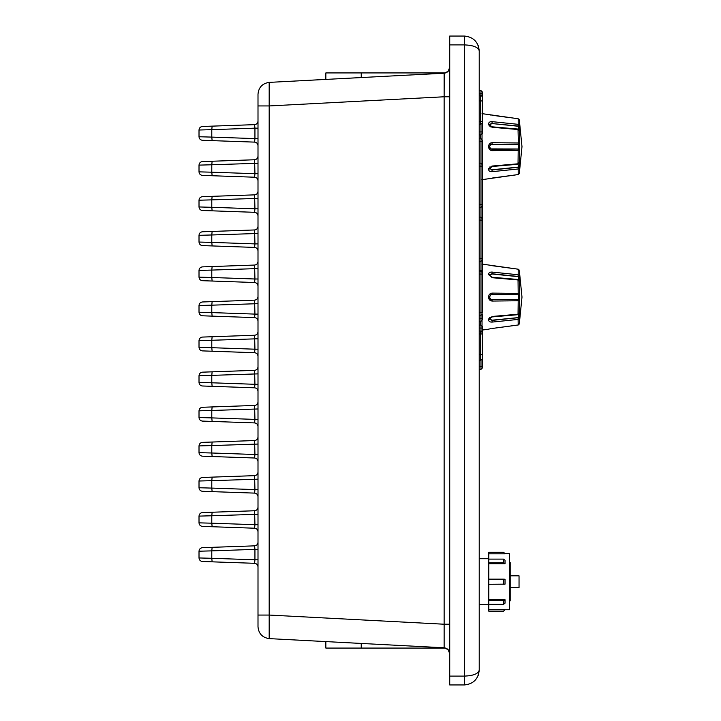 <?xml version="1.0" encoding="UTF-8"?>
<svg xmlns="http://www.w3.org/2000/svg" width="721" height="721" viewBox="0 0 721 721"><rect width="100%" height="100%" fill="white"/><g stroke="black" fill="none" stroke-linecap="round" stroke-linejoin="round"><path stroke-width="1.08" d="M371.558 77.012L444.145 73.218C447.534 72.704 449.39 70.739 449.724 67.323L448.111 71.37L444.136 73.209L269.185 82.383L269.185 105.942L258.001 105.942L258.001 94.163C258.668 87.322 262.39 83.402 269.185 82.383L325.847 79.409L325.847 72.92M444.136 647.791L448.092 649.612L449.724 653.677C449.39 650.261 447.534 648.296 444.136 647.791L444.136 624.224L444.136 647.791L269.185 638.617L325.847 641.591L325.847 648.08M199.014 557.955C199.221 560.028 200.357 561.208 202.43 561.488L212.136 561.83L211.785 558.288L199.014 557.955L199.014 551.214L211.785 550.871L211.785 558.288L254.937 559.793L254.585 563.308L212.136 561.83L254.585 563.308C256.658 563.588 257.794 564.768 258.001 566.85M199.014 522.851C199.221 524.933 200.357 526.105 202.43 526.384L212.136 526.727L211.785 523.194L199.014 522.851L199.014 516.11L211.785 515.767L211.785 523.194L254.937 524.699L254.585 528.214L212.136 526.727L254.585 528.214C256.658 528.493 257.794 529.665 258.001 531.747M199.014 487.747C199.221 489.829 200.357 491.01 202.43 491.289L212.136 491.632L211.785 488.09L199.014 487.747L199.014 481.006L211.785 480.673L211.785 488.09L254.937 489.595L254.585 493.11L212.136 491.632L254.585 493.11C256.658 493.389 257.794 494.57 258.001 496.652M199.014 452.653C199.221 454.735 200.357 455.906 202.43 456.186L212.136 456.528L211.785 452.995L199.014 452.653L199.014 445.911L211.785 445.569L211.785 452.995L254.937 454.5L254.585 458.006L212.136 456.528L254.585 458.006C256.658 458.286 257.794 459.466 258.001 461.548M199.014 417.549C199.221 419.631 200.357 420.812 202.43 421.091L212.136 421.425L211.785 417.892L199.014 417.549L199.014 410.808L211.785 410.474L211.785 417.892L254.937 419.397L254.585 422.912L212.136 421.425L254.585 422.912C256.658 423.191 257.794 424.372 258.001 426.444M199.014 382.454C199.221 384.527 200.357 385.708 202.43 385.987L212.136 386.33L211.785 382.788L199.014 382.454L199.014 375.713L211.785 375.371L211.785 382.788L254.937 384.302L254.585 387.808L212.136 386.33L254.585 387.808C256.658 388.087 257.794 389.268 258.001 391.35M199.014 347.351C199.221 349.433 200.357 350.613 202.43 350.893L212.136 351.226L211.785 347.693L199.014 347.351L199.014 340.609L211.785 340.276L211.785 347.693L254.937 349.198L254.585 352.713L212.136 351.226L254.585 352.713C256.658 352.993 257.794 354.173 258.001 356.246M199.014 312.256C199.221 314.329 200.357 315.51 202.43 315.789L212.136 316.131L211.785 312.59L199.014 312.256L199.014 305.515L211.785 305.172L211.785 312.59L254.937 314.104L254.585 317.61L212.136 316.131L254.585 317.61C256.658 317.889 257.794 319.07 258.001 321.151M199.014 277.152C199.221 279.234 200.357 280.415 202.43 280.694L212.136 281.028L211.785 277.495L199.014 277.152L199.014 270.411L211.785 270.078L211.785 277.495L254.937 279L254.585 282.515L212.136 281.028L254.585 282.515C256.658 282.794 257.794 283.975 258.001 286.048M199.014 242.058C199.221 244.131 200.357 245.311 202.43 245.591L212.136 245.933L211.785 242.391L199.014 242.058L199.014 235.316L211.785 234.974L211.785 242.391L254.937 243.896L254.585 247.411L212.136 245.933L254.585 247.411C256.658 247.691 257.794 248.871 258.001 250.953M199.014 206.954C199.221 209.036 200.357 210.217 202.43 210.496L212.136 210.829L211.785 207.297L199.014 206.954L199.014 200.213L211.785 199.87L211.785 207.297L254.937 208.802L254.585 212.316L212.136 210.829L254.585 212.316C256.658 212.596 257.794 213.776 258.001 215.849M199.014 171.859C199.221 173.932 200.357 175.113 202.43 175.392L212.136 175.735L211.785 172.193L199.014 171.859L199.014 165.118L211.785 164.776L211.785 172.193L254.937 173.698L254.585 177.213L212.136 175.735L254.585 177.213C256.658 177.492 257.794 178.673 258.001 180.755M199.014 136.756C199.221 138.838 200.357 140.009 202.43 140.289L212.136 140.631L211.785 137.098L199.014 136.756L199.014 130.014L211.785 129.672L211.785 137.098L254.937 138.603L254.585 142.118L212.136 140.631L254.585 142.118C256.658 142.398 257.794 143.569 258.001 145.651M449.724 44.9L449.724 36.05L464.468 36.05C473.364 36.987 478.284 41.908 479.222 50.794L479.222 670.206C478.284 673.756 473.364 675.73 464.468 676.1L464.468 44.9L449.724 44.9L449.724 676.1L464.468 676.1L464.468 684.95L449.724 684.95L449.724 676.1M518.038 314.401L518.201 300.765L492.155 301.063C489.983 300.837 488.811 299.612 488.64 297.394L489.649 297.385L490.154 298.855L491.992 299.738L490.848 299.449L489.649 297.385M488.64 297.394L488.64 296.773C488.811 294.556 489.983 293.33 492.155 293.105L518.201 293.411L518.038 279.766M490.65 299.332L518.489 299.467L518.489 294.709L519.49 293.663L519.49 281.523L518.201 279.964L492.155 277.702L488.64 274.16C488.811 272.664 489.983 271.979 492.155 272.078L518.201 274.764L518.201 269.194L482.034 264.084M489.577 265.229L490.073 265.337M490.577 265.436L491.145 265.544M491.163 272.069L490.613 272.15M490.109 272.295L489.658 272.502M488.775 273.466L488.64 274.124M491.154 293.249L490.604 293.465M489.28 294.637L488.982 295.168M488.775 295.745L488.64 296.728M488.775 298.422L489.965 300.287L492.11 301.063M490.1 317.195L489.649 317.546M488.775 318.808L488.64 319.529M518.147 314.671L492.101 316.925L489.649 318.637L491.992 320.412L489.649 319.07L488.64 320.016C488.811 321.503 489.983 322.197 492.155 322.089C489.983 322.188 488.811 321.503 488.64 320.016L492.155 316.465L518.201 314.212L519.49 312.644L518.057 314.68M491.145 328.632L490.577 328.731M490.073 328.83L489.577 328.947M519.49 271.664L519.49 276.693L518.093 276.666L518.201 274.764L519.201 275.512L518.038 276.449L491.992 273.764L489.667 274.908M519.49 293.663L519.201 313.635M489.613 318.844L491.956 320.205L519.49 317.474L519.49 322.503L518.543 324.874M518.038 163.973L518.201 150.338L492.155 150.635C489.983 150.41 488.811 149.184 488.64 146.967L489.649 146.958L490.154 148.427L491.992 149.31L518.489 149.04L518.038 129.338M488.64 146.967L488.64 146.345C488.811 144.128 489.983 142.902 492.155 142.686L518.201 142.983L519.49 143.236L518.489 144.281M516.696 142.965L492.155 142.686L491.992 144.002L490.938 144.254L518.038 144.308L519.201 143.109L519.49 131.096L518.201 129.537L492.155 127.275L488.64 124.174L489.18 125.679L490.911 126.977M490.974 123.372L491.992 123.336L489.649 124.679L488.64 123.733C488.811 122.246 489.983 121.552 492.155 121.651L518.201 124.336L518.201 118.767L488.919 114.621M489.577 114.801L490.073 114.909M490.577 115.009L491.145 115.117M491.163 121.642L490.613 121.723M490.109 121.876L489.658 122.083M488.775 123.039L488.64 123.697M491.154 142.821L490.604 143.037M489.28 144.218L488.982 144.741M488.775 145.318L488.64 146.3M488.775 147.994L489.965 149.86L492.11 150.635M490.1 166.767L489.649 167.119M488.775 168.381L488.64 169.111M518.147 164.244L492.101 166.497L488.64 169.588C488.811 171.075 489.983 171.769 492.155 171.661C489.983 171.769 488.811 171.075 488.64 169.588L492.155 166.046L518.201 163.784L491.956 166.055M491.145 178.204L490.577 178.303M490.073 178.411L489.577 178.52M482.034 179.664L518.201 174.563L519.201 173.617L519.49 172.076L519.49 167.047L518.489 167.083L518.093 163.793M518.201 118.758L488.883 114.603L518.201 118.758L519.201 119.686L518.165 118.749L519.201 119.695L519.49 121.209L519.49 126.265L518.093 126.238L518.201 124.336L519.201 125.084L518.038 126.022L491.956 123.543L518.093 126.238M519.49 143.236L519.49 162.216L518.201 163.784M479.222 50.794C478.284 41.908 473.364 36.987 464.468 36.05L464.468 44.9C473.364 45.27 478.284 47.244 479.222 50.794M464.468 684.95C473.364 684.013 478.284 679.092 479.222 670.206C478.284 679.092 473.364 684.013 464.468 684.95M479.222 325.108L480.988 325.108L482.466 326.577L482.466 367.872L480.988 369.35L479.222 369.35L479.222 86.196M479.51 124.535L480.691 124.535L480.691 95.037L482.169 96.515L482.169 123.066L480.691 124.535M479.51 95.037L480.691 95.037M479.51 121.588L482.169 121.588L482.169 123.066M479.51 331.002L480.691 331.002L482.169 332.48L482.169 359.022L480.691 360.5L482.169 359.022L482.169 354.597L480.691 354.597L480.691 331.002M479.51 360.5L480.691 360.5L480.691 354.597L479.51 354.597M479.222 134.863L480.988 134.863L482.466 133.385L482.466 92.09L480.988 90.621L479.222 90.621M479.222 138.693L480.988 138.693L482.466 140.171L482.466 205.945L480.988 207.423L480.988 138.693M479.222 207.423L480.988 207.423L480.988 217.156L479.222 217.156M479.222 163.171L480.988 163.171L482.466 164.649L482.466 166.127L479.222 166.127M479.222 204.467L482.466 204.467L482.466 259.921L480.988 261.399L480.988 217.156L482.466 218.625L482.466 220.103L479.222 220.103M479.222 261.399L480.988 261.399L480.988 270.24L482.466 270.24L482.394 272.159M479.222 258.442L482.466 258.442L482.466 270.24M479.222 315.374L480.988 315.374L482.466 313.896L482.466 319.8L480.988 321.269L480.988 270.24L479.222 270.24M479.222 271.132L480.988 271.132L482.466 272.601L482.466 312.418L479.222 312.418M479.222 321.269L480.988 321.269M479.222 366.403L482.466 366.403L482.466 367.872L480.988 369.35L480.988 360.473M480.691 138.693L480.691 134.863M490.65 148.905L518.093 148.986M490.659 144.416L518.093 144.335M491.992 144.002L490.541 144.497L489.649 146.318M489.613 168.417L491.956 169.777L518.489 167.083M489.658 168.326L491.992 169.985L518.038 167.29L519.201 168.227L518.201 168.984L518.093 167.083M490.938 123.588L491.956 123.543L489.613 124.904M491.956 127.256L516.696 129.401M489.649 168.218L488.64 169.147M518.201 150.338L518.038 149.004L519.201 150.211L518.201 150.338L494.489 150.608M489.658 146.958L490.848 149.013M488.64 146.345L489.649 146.354L490.848 144.299M489.649 125.103L488.64 123.733M519.49 126.265L519.282 130.384M519.49 150.076L518.489 149.04M519.49 167.047L519.282 162.937M480.691 325.108L480.691 321.269M518.489 294.709L518.201 293.411L519.201 293.528L518.038 294.736L491.992 294.429L490.541 294.925L489.649 296.746M516.696 293.393L492.155 293.105L491.992 294.429L490.974 294.655L518.093 294.763M491.992 294.429L490.659 294.844M491.956 316.483L516.696 314.338M492.155 272.078L491.956 273.971L518.093 276.666M491.956 273.971L489.613 275.332M491.956 277.684L516.696 279.829M489.649 318.637L488.64 319.565M507.35 326.433L492.155 328.47L518.201 324.973L518.093 317.51M494.489 301.036L518.201 300.765L518.093 299.404M488.64 296.773L489.649 296.782L490.848 294.727M489.658 274.989L488.64 274.16M489.649 275.53L488.64 274.602M519.183 270.033L518.201 269.194L492.155 265.689L507.35 267.734M519.49 276.693L519.282 280.811M519.49 300.504L518.489 299.467M444.208 74.263L444.136 96.776L269.185 105.942L269.185 638.617C262.39 637.598 258.668 633.678 258.001 626.837L258.001 105.942M199.014 130.014C199.221 127.932 200.357 126.761 202.43 126.481L254.585 124.652L212.136 126.139L211.785 129.672L254.937 128.167L254.585 124.652C256.658 124.373 257.794 123.201 258.001 121.119M258.001 128.167L254.937 128.167L254.937 138.603L258.001 138.603M199.014 165.118C199.221 163.036 200.357 161.855 202.43 161.576L254.585 159.756L212.136 161.234L211.785 164.776L258.001 163.27M258.001 156.214C257.794 158.296 256.658 159.476 254.585 159.756L254.937 173.698L258.001 173.698M199.014 200.213C199.221 198.131 200.357 196.959 202.43 196.68L254.585 194.859L212.136 196.337L211.785 199.87L258.001 198.365M258.001 191.317C257.794 193.399 256.658 194.58 254.585 194.859L254.937 208.802L258.001 208.802M199.014 235.316C199.221 233.234 200.357 232.054 202.43 231.774L254.585 229.954L212.136 231.441L211.785 234.974L258.001 233.469M258.001 226.421C257.794 228.494 256.658 229.675 254.585 229.954L254.937 243.896L258.001 243.896M199.014 270.411C199.221 268.338 200.357 267.158 202.43 266.878L254.585 265.058L212.136 266.536L211.785 270.078L258.001 268.563M258.001 261.516C257.794 263.598 256.658 264.778 254.585 265.058L254.937 279L258.001 279M199.014 305.515C199.221 303.433 200.357 302.252 202.43 301.973L254.585 300.152L212.136 301.639L211.785 305.172L258.001 303.667M258.001 296.619C257.794 298.692 256.658 299.873 254.585 300.152L254.937 314.104L258.001 314.104M199.014 340.609C199.221 338.537 200.357 337.356 202.43 337.077L254.585 335.256L212.136 336.734L211.785 340.276L258.001 338.762M258.001 331.714C257.794 333.796 256.658 334.977 254.585 335.256L254.937 349.198L258.001 349.198M199.014 375.713C199.221 373.631 200.357 372.451 202.43 372.171L254.585 370.351L212.136 371.838L211.785 375.371L258.001 373.866M258.001 366.818C257.794 368.891 256.658 370.071 254.585 370.351L254.937 384.302L258.001 384.302M199.014 410.808C199.221 408.735 200.357 407.554 202.43 407.275L254.585 405.454L212.136 406.932L211.785 410.474L258.001 408.969M258.001 401.912C257.794 403.994 256.658 405.175 254.585 405.454L254.937 419.397L258.001 419.397M199.014 445.911C199.221 443.83 200.357 442.649 202.43 442.37L254.585 440.549L212.136 442.036L211.785 445.569L258.001 444.064M258.001 437.016C257.794 439.089 256.658 440.27 254.585 440.549L254.937 454.5L258.001 454.5M199.014 481.006C199.221 478.933 200.357 477.753 202.43 477.473L254.585 475.653L212.136 477.131L211.785 480.673L258.001 479.168M258.001 472.111C257.794 474.193 256.658 475.373 254.585 475.653L254.937 489.595L258.001 489.595M199.014 516.11C199.221 514.028 200.357 512.856 202.43 512.577L254.585 510.747L212.136 512.234L211.785 515.767L258.001 514.262M258.001 507.214C257.794 509.296 256.658 510.468 254.585 510.747L254.937 524.699L258.001 524.699M199.014 551.214C199.221 549.132 200.357 547.951 202.43 547.672L254.585 545.851L212.136 547.329L211.785 550.871L254.937 549.366L254.585 545.851C256.658 545.572 257.794 544.391 258.001 542.309M258.001 549.366L254.937 549.366L254.937 559.793L258.001 559.793M258.001 615.058L269.185 615.058L444.136 624.224L444.136 73.209M361.239 643.447L361.239 648.08L325.847 648.08L445.686 648.08M361.239 77.553L361.239 72.92L325.847 72.92L445.686 72.92M444.136 624.224L449.724 624.224M444.136 96.776L449.724 96.776M488.802 552.223L503.555 552.223L505.024 553.692L509.45 553.692L509.45 609.741L505.024 609.741L503.555 611.21L488.802 611.21M505.024 553.8L503.555 552.331L488.802 552.331L488.802 553.8L505.024 553.8M488.802 553.8L488.802 563.705L505.024 563.705L503.555 562.759L488.802 562.759M503.555 562.759L503.555 559.117L505.024 560.253L505.024 563.705M488.802 563.705L488.802 579.269M503.555 579.143L505.024 579.269L505.024 584.154L488.802 584.289L488.802 579.143L503.555 579.143L503.555 584.289M488.802 584.154L488.802 599.728L505.024 599.728L505.024 603.18L503.555 604.315L488.802 604.315L488.802 609.633L505.024 609.633L503.555 611.102L488.802 611.102L488.802 609.633M505.024 599.728L503.555 600.674L488.802 600.674L488.802 599.728M488.802 600.674L488.802 604.315M509.45 562.542L510.189 562.542L510.189 600.89L509.45 600.89M510.189 575.818L519.039 575.818L519.039 587.615L510.189 587.615M503.555 600.674L503.555 604.315M503.555 559.117L488.802 559.117M479.222 414.178L479.222 410.646M482.034 320.836L482.034 325.541M513.893 274.322L494.489 272.322M494.489 321.854L516.696 319.565M482.034 330.083L488.919 329.127M518.201 319.403L492.155 322.089L491.992 320.412L518.038 317.718L519.201 318.655L518.201 319.403M519.49 312.644L519.49 317.474M482.034 134.43L482.034 139.126M492.155 115.27L507.35 117.307M513.893 123.895L494.489 121.894M494.489 171.427L516.696 169.138M507.35 176.005L488.982 178.664M492.155 178.06L518.201 174.563L518.201 168.984L492.155 171.661L491.956 169.777M479.51 100.94L482.169 100.94M479.51 333.958L482.169 333.958M479.222 93.568L480.988 93.568L480.988 90.621M479.222 131.907L480.988 131.907L480.988 124.508M480.988 95.073L480.988 93.568L482.466 93.568M480.988 134.863L480.988 131.907L482.466 131.907M479.222 141.64L482.466 141.64M479.222 274.079L482.466 274.079M479.222 318.322L482.466 318.322M479.222 328.055L480.988 328.055L480.988 325.108M480.988 331.038L480.988 328.055L482.466 328.055M491.956 149.292L492.155 150.635M491.956 123.543L492.155 121.651M518.489 129.6L518.489 126.238M519.201 130.113L519.426 130.762M519.201 163.207L518.057 164.253M491.956 299.711L518.038 299.431L519.201 300.639L518.201 300.765M518.489 317.501L518.489 314.14M518.489 280.027L518.489 276.666M492.155 328.479L518.201 324.991M492.155 301.063L491.992 299.738M492.155 265.698L488.883 265.031L492.155 265.689M519.201 280.541L519.426 281.19M519.39 323.035L521.986 297.088L519.39 271.132M482.034 113.657L488.64 114.549M519.39 172.607L521.986 146.66L519.39 120.713M479.213 50.236L478.095 45.153L479.213 50.236M478.095 675.847L479.213 670.764L478.095 675.847M489.658 124.994L492.101 126.815L518.147 129.068M519.174 129.906L518.057 129.068M518.165 174.563L519.201 173.617L518.165 174.563M519.426 162.549L519.174 163.406M489.658 275.422L492.101 277.243L518.147 279.496M518.687 269.366L519.49 271.637M519.174 280.334L518.057 279.496M518.561 324.874L519.201 324.044M519.426 312.977L519.174 313.833M488.802 558.712L479.222 558.712M488.802 604.721L479.222 604.721"/></g></svg>
